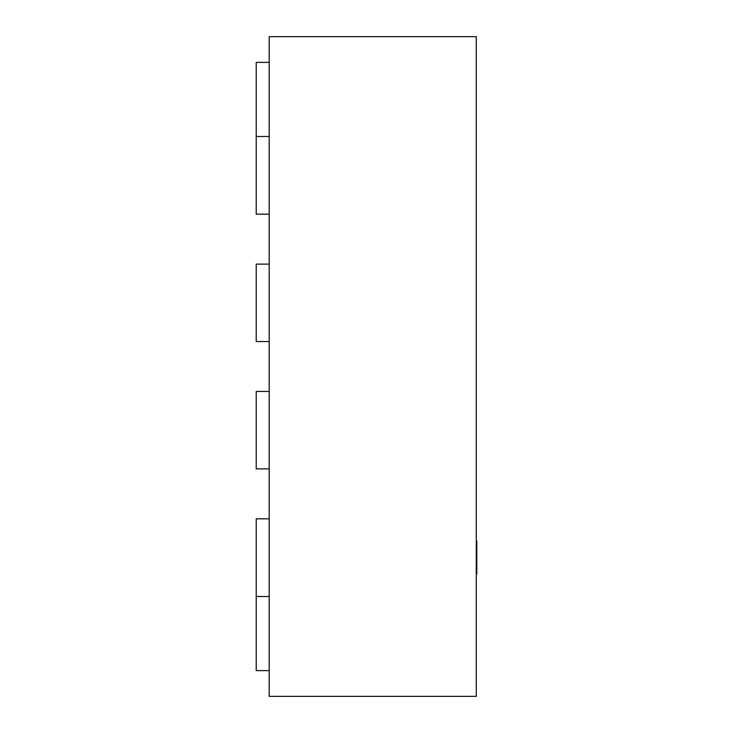 <?xml version="1.0" encoding="UTF-8"?>
<svg xmlns="http://www.w3.org/2000/svg" width="733" height="733" viewBox="0 0 733 733"><rect width="100%" height="100%" fill="white"/><g stroke="black" fill="none" stroke-linecap="round" stroke-linejoin="round"><path stroke-width="1.1" d="M476.276 541.036L476.789 541.036L476.789 574.031L476.276 574.031M476.276 36.65L269.203 36.65L269.203 696.35L476.276 696.35L476.276 36.65M269.203 62.378L256.211 62.378L256.211 136.494L269.203 136.494M269.203 214.183L256.211 214.183L256.211 136.494M269.203 264.109L256.211 264.109L256.211 341.541L269.203 341.541M269.203 391.459L256.211 391.459L256.211 468.891L269.203 468.891M269.203 518.817L256.211 518.817L256.211 596.506L269.203 596.506M269.203 670.622L256.211 670.622L256.211 596.506"/></g></svg>

